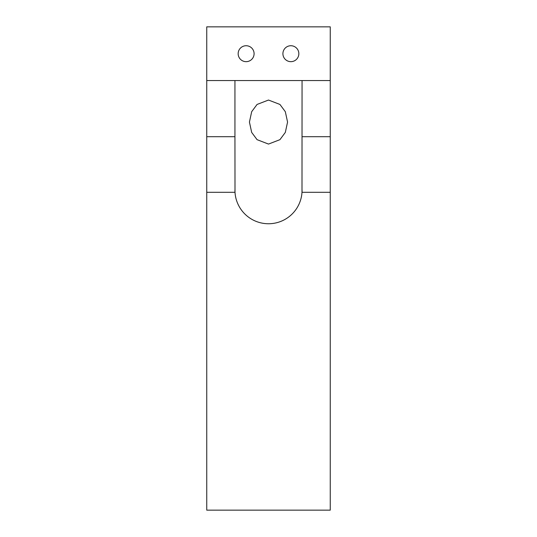 <?xml version="1.0" encoding="UTF-8"?>
<svg xmlns="http://www.w3.org/2000/svg" width="537" height="537" viewBox="0 0 537 537"><rect width="100%" height="100%" fill="white"/><g stroke="black" fill="none" stroke-linecap="round" stroke-linejoin="round"><path stroke-width="0.81" d="M268.5 100.043L257.062 104.447L251.678 111.696L249.437 122.06L251.678 132.417L257.062 139.667L268.5 144.07L279.938 139.667L285.322 132.417L287.563 122.06L285.322 111.696L279.938 104.447L268.5 100.043M290.873 45.732A7.968 7.968 0 0 0 282.912 53.7A7.968 7.968 0 0 0 290.873 61.668A7.968 7.968 0 0 0 298.841 53.7A7.968 7.968 0 0 0 290.873 45.732M246.127 45.732A7.968 7.968 0 0 0 238.16 53.7A7.968 7.968 0 0 0 246.127 61.668A7.968 7.968 0 0 0 254.088 53.7A7.968 7.968 0 0 0 246.127 45.732M234.938 136.693L235.005 192.306A33.562 33.562 0 0 0 268.5 223.748A33.562 33.562 0 0 0 301.995 192.306L302.062 80.55L234.938 80.55L234.938 136.693L206.745 136.693L206.745 26.85L330.255 26.85L330.255 80.55L302.062 80.55M234.938 190.185A33.562 33.562 0 0 0 235.005 192.306L206.745 192.306L206.745 510.15L330.255 510.15L330.255 192.306L301.995 192.306A33.562 33.562 0 0 0 302.062 190.185M206.745 192.306L206.745 136.693M234.938 80.55L206.745 80.55M330.255 192.306L330.255 136.693L302.062 136.693M330.255 136.693L330.255 80.55"/></g></svg>
